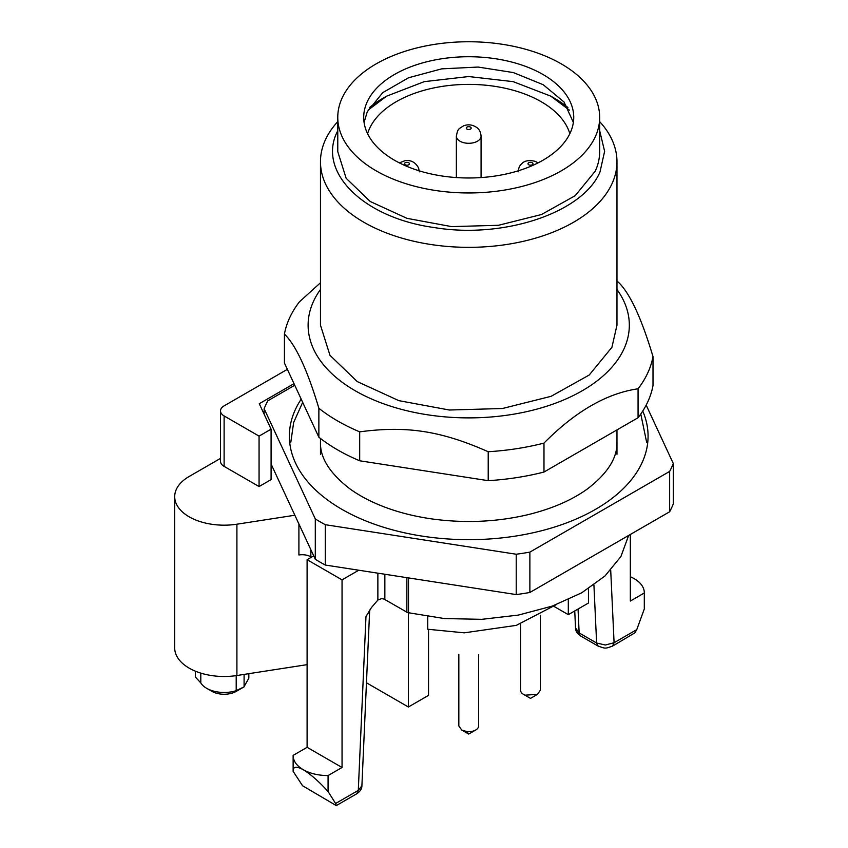 <?xml version="1.0" encoding="UTF-8"?>
<svg xmlns="http://www.w3.org/2000/svg" width="848" height="848" viewBox="0 0 848 848"><rect width="100%" height="100%" fill="white"/><g stroke="black" fill="none" stroke-linecap="round" stroke-linejoin="round"><path stroke-width="1.27" d="M300.955 399.503A179.352 103.551 -0 0 0 290.769 449.027A179.352 103.551 -0 0 0 408.566 533.668A179.352 103.551 -0 0 0 592.519 511.047A179.352 103.551 -0 0 0 646.674 449.027A179.352 103.551 -0 0 0 642.742 411.057M294.489 385.405L267.798 400.818A210.028 121.253 0 0 0 264.141 408.694L315.297 518.934A210.028 121.253 0 0 0 325.293 524.7L516.22 554.232A210.028 121.253 0 0 0 529.873 552.122L669.644 471.424A210.028 121.253 0 0 0 673.301 463.549L646.176 405.1M673.301 463.549L673.301 503.892A210.028 121.253 180 0 1 669.644 511.779L529.873 592.476A210.028 121.253 180 0 1 516.22 594.586L325.293 565.044A210.028 121.253 180 0 1 315.297 559.277L271.084 464.015M264.141 408.694L264.141 414.206M315.297 518.934L315.297 559.277M325.293 524.7L325.293 565.044M516.22 554.232L516.22 594.586M529.873 552.122L529.873 592.476M669.644 471.424L669.644 511.779M573.365 122.409L564.047 102.014L543.197 84.705L513.337 72.568L478.081 67.056L441.691 68.858L408.577 77.751L382.734 92.644L367.29 111.756L364.068 122.409M570.153 133.051A105.014 60.632 -0 0 0 573.736 117.363A105.014 60.632 -0 0 0 482.427 57.251A105.014 60.632 -0 0 0 367.29 101.665A105.014 60.632 -0 0 0 363.707 117.363A105.014 60.632 -0 0 0 455.016 177.465A105.014 60.632 -0 0 0 570.153 133.051M595.211 136.931A130.952 75.61 -0 0 0 599.674 117.363A130.952 75.61 -0 0 0 485.809 42.4A130.952 75.61 -0 0 0 342.221 97.796A130.952 75.61 -0 0 0 337.769 117.363A130.952 75.61 -0 0 0 451.624 192.316A130.952 75.61 -0 0 0 595.211 136.931M337.769 117.363L337.769 151.654L346.154 178.292L370.258 201.506L406.987 218.339L451.624 226.617L498.454 225.292L541.48 214.523L575.167 195.697L595.211 171.222A130.952 75.61 -0 0 0 599.674 151.654L599.674 117.363M599.674 130.687L604.613 151.315L599.992 171.964C583.042 212.625 503.638 239.221 434.081 227.529C363.188 217.862 316.781 171.678 337.451 131.355L337.769 130.687M599.674 121.624A148.252 85.595 180 0 1 616.973 161.745A148.252 85.595 180 0 1 611.917 183.899A148.252 85.595 180 0 1 449.366 246.609A148.252 85.595 180 0 1 320.47 161.745A148.252 85.595 180 0 1 325.515 139.591A148.252 85.595 180 0 1 337.769 121.624M616.973 161.745L616.973 325.155L611.917 347.309L589.222 375.017L551.083 396.323L502.387 408.513L449.366 410.019L398.836 400.648L357.262 381.589L329.967 355.312L320.47 325.155L320.47 161.745M320.47 289.497A160.611 92.729 0 0 0 355.153 390.727A160.611 92.729 0 0 0 558.09 402.206A160.611 92.729 0 0 0 616.973 289.497M616.973 281.144A185.32 106.986 180 0 1 618.563 282.384C630.043 293.546 641.523 318.286 653.002 356.595A185.32 106.986 180 0 1 638.067 388.787C606.702 393.324 575.336 411.428 543.981 443.101A185.32 106.986 180 0 1 488.215 451.73C441.077 430.869 406.839 425.569 359.69 431.844A185.32 106.986 180 0 1 337.684 420.99A185.32 106.986 180 0 1 318.869 408.28C307.389 369.972 295.91 345.242 284.43 334.08A185.32 106.986 180 0 1 299.376 301.888L320.47 282.766M359.69 431.844L359.69 460.782A185.32 106.986 180 0 1 337.684 449.928A185.32 106.986 180 0 1 318.869 437.218L318.869 408.28M359.69 460.782L488.215 480.668L488.215 451.73M543.981 443.101L543.981 472.039A185.32 106.986 180 0 1 488.215 480.668M543.981 472.039L638.067 417.725L638.067 388.787M653.002 356.595L653.002 385.533A185.32 106.986 180 0 1 638.067 417.725M284.43 334.08L284.43 363.018L318.869 437.218M554.051 606.437L568.308 614.662L588.459 603.034L588.459 588.703M293.758 383.805L259.276 403.722L271.084 429.173L259.064 436.116L224.116 415.944A12.36 7.134 180 0 1 220.501 410.898A12.36 7.134 180 0 1 224.116 405.863L287.271 369.399M381.547 598.699A4.94 2.851 180 0 1 384.854 599.536L407.634 612.606L444.49 618.574L481.781 619.326L518.372 615.086L552.271 606.097L581.675 592.826L604.974 576.004L620.916 556.521L628.644 535.448M298.909 523.969L298.909 554.963A12.36 7.134 180 0 1 305.312 554.963A12.36 7.134 180 0 1 310.845 556.807L311.47 557.168M427.731 616.56L427.731 629.248L464.291 632.831L516.326 625.358L556.203 604.666M408.386 612.839L408.386 706.999L366.463 682.788M428.537 629.417L428.537 695.36L408.386 706.999M630.329 534.473L630.329 601.052L644.31 592.975L644.31 607.751M593.918 584.982L596.621 643.017L598.158 646.102C605.96 648.773 604.847 648.731 612.553 646.102L634.866 632.841L636.784 629.598L644.31 608.928M381.356 598.699L377.869 600.045L371.488 607.507L365.986 616.485L369.633 611.048L361.905 785.746L358.291 790.389L335.596 803.491L336.285 805.6L302.577 785.757L293.132 771.33L293.132 755.388C293.175 760.932 296.546 765.712 303.255 769.708C310.156 773.577 318.435 775.528 328.07 775.56L328.07 791.502L335.596 803.491M313.718 555.875L307.103 559.691L342.051 579.862L358.746 570.227M342.051 579.862L342.051 767.493L328.07 775.56M307.103 559.691L307.103 747.311L342.051 767.493M307.103 747.311L293.132 755.388M567.906 107.537A121.073 69.896 0 0 0 554.338 98.198A121.073 69.896 0 0 0 554.327 98.198L550.84 96.174L569.358 110.123M368.085 110.123L386.603 96.174L383.105 98.198A121.073 69.896 0 0 0 369.527 107.537M630.329 576.735A34.588 19.97 180 0 1 634.177 578.654A34.588 19.97 180 0 1 644.31 592.773A34.588 19.97 180 0 1 644.31 592.975M293.132 771.33C292.963 766.528 296.344 765.988 303.255 769.708C310.728 774.298 318.996 781.559 328.07 791.502M236.2 675.623L236.2 690.654A24.709 14.268 180 0 1 206.647 688.3L206.647 688.3A24.709 14.268 180 0 1 200.806 682.947L195.411 677.043L195.411 671.181M200.806 682.947L200.806 673.111M244.097 674.404L244.097 686.848L236.2 690.654M244.097 686.604L248.824 678.22L248.824 673.672M206.647 688.3L211.883 691.332A17.299 9.985 0 0 0 236.348 691.332L244.023 686.891M612.553 646.102L614.09 642.71L605.355 645.021L596.621 643.017L579.152 632.937L575.538 627.986L574.743 610.952M458.832 654.359L458.832 654.942M520.608 623.969L520.608 690.325A9.879 5.703 -0 0 0 523.502 694.353A9.879 5.703 -0 0 0 525.272 695.169L537.473 694.353L540.377 690.134M458.853 725.983L461.715 730.022L466.941 731.601A9.879 5.703 0 0 0 475.707 730.022A9.879 5.703 0 0 0 478.601 725.983L478.601 654.656M361.905 785.736C361.937 788.735 360.22 791.417 356.754 793.781L336.285 805.6L302.577 785.757M386.603 96.174L424.276 81.641L468.721 76.543L513.157 81.641L550.84 96.174L554.338 98.198M569.835 133.73A102.544 59.201 0 0 0 541.225 101.728A102.544 59.201 0 0 0 437.526 87.196A102.544 59.201 0 0 0 367.608 133.73M356.754 793.781L358.291 790.389L365.986 616.485M220.501 458.386L189.168 476.47A49.417 28.535 180 0 0 174.699 496.642A49.417 28.535 180 0 0 236.91 524.202L294.86 515.234M307.103 664.652L236.91 675.517A49.417 28.535 180 0 1 174.699 647.957L174.699 496.642M259.064 436.116L259.064 486.561L271.084 479.608L271.084 429.173M259.064 486.561L224.116 466.379L224.116 415.944M224.116 466.379A12.36 7.134 0 0 1 220.501 461.344L220.501 410.898M568.308 599.653L568.308 614.662M523.502 694.353L530.488 698.392L537.484 694.353M475.707 730.022L468.721 734.05L466.941 731.601M636.784 629.598L614.09 642.71L610.708 570.238M377.869 573.184L377.869 600.055M580.774 636.064A7.409 4.282 -60 0 1 580.679 636.021A7.409 4.282 -60 0 1 579.152 632.937L578.039 609.055M456.362 177.571L456.362 136.168A12.36 7.134 0 0 0 458.651 140.302A12.36 7.134 0 0 0 475.876 141.976A12.36 7.134 0 0 0 481.07 136.168L481.07 177.571M529.184 164.978A2.47 1.431 -0 0 0 532.586 164.512A2.47 1.431 -0 0 0 531.791 162.551A2.47 1.431 -0 0 0 528.389 163.007A2.47 1.431 -0 0 0 529.184 164.978M406.415 162.371A2.47 1.431 0 0 0 404.538 164.067A2.47 1.431 0 0 0 407.485 165.159A2.47 1.431 0 0 0 409.361 163.452A2.47 1.431 0 0 0 406.415 162.371M470.735 127.274A2.47 1.431 0 0 0 467.29 126.935A2.47 1.431 0 0 0 466.707 128.928A2.47 1.431 0 0 0 470.152 129.256A2.47 1.431 0 0 0 470.735 127.274M236.91 524.202L236.91 675.517M310.845 549.684L310.845 556.807M384.854 574.266L384.854 599.536M406.86 577.668L406.86 612.245M408.503 577.923L408.503 612.871M320.47 454.274L320.47 438.469M616.973 454.274L616.973 430.508M320.47 442.168C319.993 457.835 329.84 473.417 350.001 488.925C359.531 495.826 370.915 501.815 384.165 506.892C398.878 512.499 414.926 516.527 432.3 518.987C464.99 523.396 496.811 521.976 527.795 514.715C551.847 508.821 571.679 500.256 587.293 489.031C607.56 473.502 617.45 457.878 616.973 442.168M646.621 442.168L640.781 414.015M302.482 402.789L293.662 422.421L290.822 442.168M458.832 654.656L458.832 725.983M540.377 690.325L540.377 615.404M468.721 734.05L461.736 730.022M538.12 162.858L535.13 161.321C528.802 159.869 524.308 160.717 521.668 163.834C519.686 165.371 518.51 168.031 518.139 171.837M399.323 162.858L405.164 160.632C411.036 159.89 415.509 162.35 418.594 167.989L419.304 171.837M456.362 136.168C457.825 128.811 458.026 129.394 463.538 125.864C468.191 124.052 472.675 124.656 476.968 127.666C479.353 129.384 480.721 132.214 481.07 136.168M598.147 646.102L580.679 636.011C577.212 633.626 575.495 630.954 575.538 627.986M644.31 592.773L644.31 608.334M370.025 609.701L369.622 611.185"/></g></svg>
